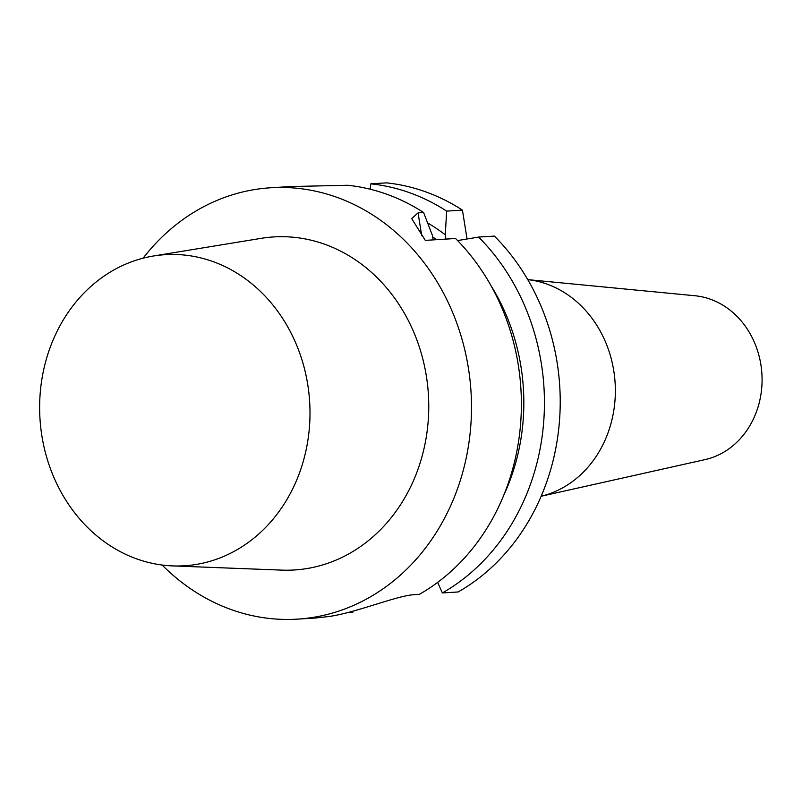 <?xml version="1.0" encoding="UTF-8"?>
<svg xmlns="http://www.w3.org/2000/svg" width="802" height="802" viewBox="0 0 802 802"><rect width="100%" height="100%" fill="white"/><g stroke="black" fill="none" stroke-linecap="round" stroke-linejoin="round"><path stroke-width="1.2" d="M143.117 258.174A216.099 187.337 86.5 0 1 249.913 190.405A216.099 187.337 86.5 0 1 270.675 187.768A216.099 187.337 86.5 0 1 471.015 391.867A216.099 187.337 86.5 0 1 297.402 619.134A216.099 187.337 86.5 0 1 162.134 565.029M315.868 617.961L329.361 616.467A216.099 187.337 -93.5 0 0 341.061 614.212C365.953 608.548 399.356 595.505 413.772 594.713L419.316 594.372A216.099 187.337 86.5 0 0 455.556 238.505L425.291 240.379L411.677 218.585L418.063 212.871L421.712 235.668M270.675 187.768L290.545 186.545L347.747 185.272A216.099 187.337 86.5 0 1 423.596 212.53L418.063 212.871M347.567 612.608L352.82 612.277L352.649 611.244M467.055 238.986L462.433 210.124A216.099 187.337 -93.5 0 0 386.584 182.866L370.805 183.838A216.099 187.337 86.5 0 1 446.654 211.106L445.27 234.806L445.962 239.096M442.363 592.939L458.142 591.966A216.099 187.337 -93.5 0 0 494.393 236.089L478.614 237.071A216.099 187.337 86.5 0 1 442.363 592.939L437.651 582.372M462.433 210.124L446.654 211.106M370.805 183.838L370.163 189.212M427.646 222.946A198.244 171.859 86.5 0 1 445.27 234.806M457.591 240.57L478.614 237.071M490.864 285.422A198.244 171.859 86.5 0 1 503.856 495.045M432.689 236.961A188.65 163.548 86.5 0 1 436.599 239.678M433.16 239.888L432.478 235.598L423.596 212.53M705.098 459.596A82.867 71.829 -93.5 0 0 761.9 373.842A82.867 71.829 -93.5 0 0 694.943 295.748L527.756 279.627A109.764 95.157 -93.5 0 1 615.114 382.935A109.764 95.157 -93.5 0 1 541.19 496.237L705.098 459.596M150.205 256.58A155.849 135.107 -93.5 0 0 40.1 420.479A155.849 135.107 -93.5 0 0 172.671 565.911A155.849 135.107 -93.5 0 0 199.427 563.866A155.849 135.107 -93.5 0 0 308.038 386.464A155.849 135.107 -93.5 0 0 153.463 255.998A155.849 135.107 -93.5 0 0 150.205 256.58M153.463 255.998L261.181 238.344A166.846 144.641 86.5 0 1 426.654 378.013A166.846 144.641 86.5 0 1 310.384 567.946A166.846 144.641 86.5 0 1 281.743 570.122L172.671 565.911M315.868 617.991L297.402 619.134"/></g></svg>
